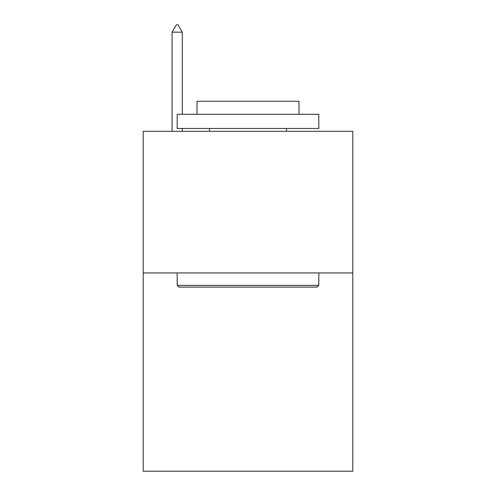 <?xml version="1.0" encoding="UTF-8"?>
<svg xmlns="http://www.w3.org/2000/svg" width="496" height="496" viewBox="0 0 496 496"><rect width="100%" height="100%" fill="white"/><g stroke="black" fill="none" stroke-linecap="round" stroke-linejoin="round"><path stroke-width="0.74" d="M352.805 272.924L352.805 471.2L143.195 471.2L143.195 131.304L352.805 131.304L352.805 272.924L143.195 272.924M178.889 287.091L177.19 285.386L318.81 285.386L317.111 287.091L178.889 287.091M318.81 114.309L318.81 128.47L177.19 128.47L177.19 114.309L318.81 114.309M197.017 114.309L197.017 101.277L298.983 101.277L298.983 114.309M318.81 272.924L318.81 285.386M177.19 272.924L177.19 285.386M286.521 128.47L286.521 131.304M209.479 128.47L209.479 131.304M182.286 32.166L178.039 24.8L176.34 24.8L172.087 32.166L182.286 32.166L182.286 114.309M182.286 128.47L182.286 131.304M172.087 32.166L172.087 131.304"/></g></svg>

